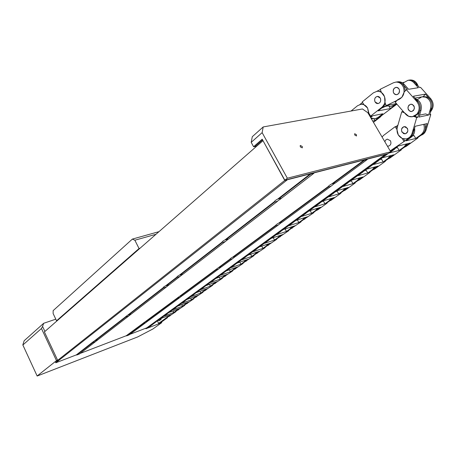 <?xml version="1.0" encoding="UTF-8"?>
<svg xmlns="http://www.w3.org/2000/svg" width="456" height="456" viewBox="0 0 456 456"><rect width="100%" height="100%" fill="white"/><g stroke="black" fill="none" stroke-linecap="round" stroke-linejoin="round"><path stroke-width="0.68" d="M300.299 146.878L302.311 147.875L302.254 146.45L300.242 145.453L300.299 146.878M354.739 135.033L356.512 135.991L356.415 134.668L354.648 133.705L354.739 135.033M256.426 146.41L253.604 146.746L251.193 142.352L252.293 136.697L263.186 126.95L262.137 132.639L251.193 142.352M253.604 146.746L262.194 139.2L284.846 180.205L388.238 153.581L390.712 151.785L367.844 112.729L362.457 108.961L263.186 126.95M262.137 132.639L287.354 178.216L284.846 180.205M287.354 178.216L390.712 151.785M148.171 320.802L145.983 322.472L143.44 323.429L143.201 323.161L145.287 321.679L148.251 320.796L180.228 297.249L177.64 298.19L177.424 297.899L179.744 296.229L182.782 295.368L218.829 268.823L217.147 269.553L216.001 269.433L218.606 267.524L221.713 266.697L232.805 258.529L231.101 259.264L229.978 259.128C230.001 258.757 230.907 258.085 232.691 257.121L235.815 256.312L278.61 224.797L276.843 225.543L275.948 225.635L275.766 225.298C275.914 224.814 276.952 224.05 278.873 223.007L282.059 222.26L331.244 186.037L329.403 186.789L328.588 186.806L328.411 186.413C328.719 185.78 329.916 184.897 331.996 183.762L335.188 183.055M92.705 342.251L92.927 342.496L76.711 355.03L76.391 354.871L92.614 342.205L94.671 340.729L97.954 339.737L79.509 353.953L76.711 355.03M95.766 341.424L92.927 342.496M222.061 242.165L222.271 242.512L180.143 275.076L179.63 274.991C177.84 275.96 176.945 276.632 176.945 277.014L177.19 277.356L166.343 285.747L165.841 285.661C164.12 286.585 163.265 287.229 163.265 287.588L163.522 287.924L128.455 315.028L127.988 314.948L125.696 316.624L125.987 316.943L95.11 340.803M128.455 315.028L131.374 313.973L166.503 286.898L163.522 287.924M97.954 339.737L128.894 315.883L125.987 316.943M166.343 285.747L169.324 284.721L183.067 274.05M331.996 183.762L364.258 159.936L313.916 172.915L313.87 173.297L310.781 174.095L278.593 198.981L277.989 198.879C275.766 200.099 274.569 201.022 274.398 201.655L274.609 202.059L225.68 239.879L225.127 239.782C223.087 240.899 222.061 241.691 222.055 242.159L179.63 274.991M278.593 198.981L281.677 198.115L313.87 173.297M281.512 198.035C281.095 198.725 279.91 199.597 277.949 200.657L277.698 201.181L274.609 202.059M225.68 239.879L228.741 238.921L277.698 201.181M228.616 238.887L225.327 241.555L222.271 242.512M180.143 275.076L183.147 274.062L225.327 241.555M177.19 277.356L180.194 276.342M145.983 322.472L129.094 334.909L126.58 335.872L143.44 323.429M177.64 298.19L145.709 321.754M177.447 297.928L145.287 321.679M128.894 315.883L131.339 313.973M182.679 295.368L180.228 297.249M216.195 269.735L180.188 296.309M216.007 269.445L179.744 296.229M125.759 316.669L94.671 340.729M166.503 286.898L169.256 284.709M221.582 266.686L218.829 268.823M230.16 259.424L219.079 267.604M229.978 259.128L218.606 267.524M163.299 287.622L127.988 314.948M364.258 159.936L364.629 160.187L332.561 183.853M335.023 183.004L331.244 186.037M364.629 160.187L367.279 159.503L335.223 183.107M274.398 201.655L225.127 239.782M328.582 186.795L279.391 223.092M328.411 186.413L278.873 223.007M281.888 222.209L278.61 224.797M275.948 225.635L233.176 257.207M275.766 225.298L232.691 257.121M235.678 256.289L232.805 258.529M176.968 277.048L165.841 285.661M143.247 323.19L126.283 335.724L126.58 335.872M80.227 353.4L126.283 335.724M367.279 159.503L367.302 159.15L385.696 154.407L146.803 327.847L129.84 334.356M387.668 153.9L153.25 323.823L151.335 324.558L385.605 154.259L387.577 153.752M55.558 362.218L55.814 362.771L76.391 354.871M263.055 140.756L284.743 180.433L287.377 179.755L55.814 362.771M284.743 180.433L57.684 360.337L60.027 359.442L287.377 179.755L310.365 173.827L277.989 198.879M310.781 174.095L310.365 173.827M262.85 140.796L44.386 331.911L57.684 360.337M22.817 344.901L37.158 376.035L22.823 344.907L24.162 340.74L43.679 323.287L42.568 326.428L44.916 331.444M55.797 319.171L43.679 323.287M37.284 375.875L56.481 360.639L41.456 328.497L42.568 326.428M22.999 344.878L41.456 328.497M159.931 318.978L160.381 319.873M161.464 322.044L161.76 322.637L152.908 328.981L137.718 336.916L37.158 376.035M148.462 326.644L145.886 328.742L161.76 322.637M148.542 326.815L147.875 327.072M55.655 362.429L58.157 360.16M57.541 360.029L56.481 360.639M155.975 234.287L134.862 240.226L132.365 239.092L53.147 310.633L53.135 313.54L56.555 320.779L57.456 320.471M132.365 239.092L158.979 231.659M134.862 240.226L139.046 248.537L56.555 320.779M139.046 248.537L140.009 248.252M351.04 111.03L357.561 105.724L360.85 104.31C363.643 104.11 365.894 105.359 367.61 108.061L368.83 114.416M361.237 104.242L363.575 104.156M382.037 115.072L380.281 117.032L373.464 122.333M396.555 104.378L374.912 120.618L372.723 121.062M370.996 118.115L372.438 118.714L371.463 118.908M373.869 118.839L374.912 120.618M369.799 114.792L369.571 115.681M147.299 327.716L149.215 326.98L159.03 319.633M151.723 324.41L148.508 326.741M168.771 315.541L167.779 316.783L158.62 323.372L160.768 322.546L167.591 317.644L166.605 318.02L169.94 315.096M158.62 323.372L157.445 321.018M160.05 320.112L159.606 319.217M160.814 318.562L161.179 319.297L159.036 320.847L158.66 320.095M375.145 102.024C374.08 99.169 374.815 97.299 377.357 96.415L380.196 97.977C381.262 100.827 380.538 102.697 378.013 103.586L375.145 102.024M370.597 116.155L368.927 113.293L367.61 108.061L363.916 104.743L362.252 101.905L373.418 92.813L377.004 91.303C379.831 91.137 382.105 92.397 383.821 95.076C386.05 99.79 385.417 103.837 381.928 107.228L370.597 116.155L371.668 115.944L370.34 116.992M377.34 91.251L381.102 91.565M370.637 117.5L372.922 115.699L382.783 113.783L378.041 117.477L374.992 118.788L370.888 117.933M380.281 117.032L375.698 118.645M394.639 105.268L390.404 108.562L378.104 110.882L382.994 107.035L385.474 103.711M362.526 102.372L359.926 104.487M389.116 106.39L390.404 108.562M396.72 103.962L390.752 106.396L386.979 105.724L387.526 105.969L385.77 106.294M380.509 98.638C381.079 101.272 380.247 102.919 378.013 103.586C376.548 103.654 375.487 102.913 374.838 101.363C374.268 98.724 375.106 97.077 377.357 96.415C378.811 96.364 379.865 97.105 380.509 98.638M393.397 92.448C392.821 89.718 393.716 88.019 396.099 87.352C397.586 87.301 398.658 88.054 399.313 89.604C399.889 92.323 398.994 94.021 396.64 94.7C395.135 94.757 394.052 94.004 393.397 92.448M386.107 105.473L384.938 102.224L384.579 96.683L381.433 92.488L380.27 89.245L393.38 82.798L395.831 82.109C399.41 82.017 401.987 83.836 403.554 87.563C404.922 92.813 403.509 96.712 399.313 99.265L382.35 107.536M395.831 82.109L396.897 81.949C400.476 81.858 403.047 83.676 404.614 87.392L405.207 90.921M396.931 104.202L391.499 106.254M409.402 80.091L410.195 79.977C413.746 79.88 416.288 81.652 417.827 85.295L417.992 85.802M396.606 100.844L394.668 101.756L395.837 101.545M396.401 103.592L388.421 105.051L381.666 108.078M403.606 82.331L402.505 82.867M380.378 89.547L376.736 91.337M410.195 79.977L409.169 80.125C412.726 80.028 415.273 81.806 416.812 85.454M398.624 93.622L396.64 94.7C393.317 93.964 392.456 91.884 394.07 88.447L396.099 87.352C399.41 88.111 400.254 90.202 398.624 93.622M397.347 81.886L398.145 81.766C400.448 81.613 402.448 82.445 404.136 84.269L402.893 84.463C401.2 82.633 399.205 81.801 396.897 81.949L398.145 81.766M408.855 105.239L410.799 104.185C414.282 104.909 415.177 107.012 413.489 110.512L411.586 111.543C408.091 110.859 407.179 108.756 408.855 105.239M406.296 89.661L416.812 101.528C419.908 105.815 419.902 110.061 416.801 114.268L412.27 116.736C409.693 117.027 407.47 116.155 405.606 114.12L395.306 102.343L397.484 99.835L401.873 97.31L404.073 92.232L406.296 89.661L407.35 89.49L402.893 84.463M416.812 101.528L417.861 101.335C420.951 105.615 420.945 109.85 417.838 114.051L414.755 116.16L417.781 117.323L419.794 110.529C420.859 105.171 419.161 101.38 414.703 99.146M402.876 83.123L407.966 80.307C410.257 80.153 412.241 80.969 413.911 82.764L415.114 82.576L419.52 87.506L420.535 87.341L430.903 98.924C433.952 103.102 433.93 107.257 430.834 111.378L430.783 111.435M414.983 98.097L423.527 96.581L426.776 96.963C431.194 99.146 432.864 102.862 431.786 108.123L429.769 114.792L430.766 114.581L429.928 114.262M422.986 96.661L422.666 96.735L422.986 96.661M421.8 96.877L417.331 99.619L421.8 96.877M407.966 80.307L409.169 80.125C411.46 79.971 413.444 80.792 415.114 82.576M395.922 101.637L395.626 101.306M430.903 98.924L429.9 99.106L425.437 94.118L423.197 96.626M404.136 84.269L408.593 89.29L418.323 87.7L413.911 82.764M417.861 101.335L413.341 96.239L425.437 94.118M429.9 99.106C432.949 103.295 432.932 107.456 429.837 111.583M410.149 111.378C407.048 108.574 407.265 106.18 410.799 104.185L412.19 104.356C415.296 107.137 415.097 109.531 411.586 111.543L410.149 111.378M415.627 98.821L415.929 98.924C420.386 101.152 422.079 104.937 421.013 110.284L419.794 110.529M405.663 126.802C408.679 129.493 408.53 131.83 405.23 133.819L403.668 133.642C400.659 130.929 400.818 128.592 404.147 126.625L405.663 126.802M417.781 117.323L416.738 117.54L412.11 133.203C411.05 136.361 409.049 138.259 406.114 138.892L402.266 138.464C397.974 136.167 396.321 132.445 397.313 127.292L401.753 111.777L402.808 111.572L402.944 111.082M412.11 133.203L413.147 132.958C412.087 136.116 410.087 138.008 407.157 138.641L406.986 138.681M416.738 117.54L413.712 116.377L412.27 116.736L408.707 116.326L404.723 112.917L401.753 111.777M422.005 96.837L425.59 97.179C430.008 99.362 431.684 103.09 430.606 108.363L431.786 108.123M430.766 114.581L426.109 129.914L425.112 130.148L427.095 123.599L415.12 126.289L413.147 132.958M421.013 110.284L419.001 117.061L428.589 115.037L430.606 108.363M426.109 129.914C425.186 132.679 423.47 134.474 420.945 135.312M425.112 130.148C424.16 132.998 422.37 134.816 419.754 135.609M428.589 115.037L425.59 113.903L419.566 115.157M403.663 111.897L402.808 111.572M413.712 116.377L414.755 116.16M402.015 132.183C400.938 129.413 401.645 127.56 404.147 126.625L407.328 128.261C408.405 131.02 407.71 132.873 405.23 133.819L402.015 132.183M414.589 128.096C415.131 131.898 414.042 134.902 411.312 137.096L410.098 137.387C412.72 135.295 413.831 132.405 413.432 128.729M390.433 140.739C391.482 143.406 390.838 145.202 388.495 146.125L387.383 146.097L388.495 146.125C390.838 145.202 391.482 143.406 390.433 140.739L387.298 139.114L390.433 140.739M410.098 137.387L390.193 150.896M390.575 151.546L393.192 149.648L390.262 150.873M403.908 141.371L402.163 138.419L398.287 134.936L396.948 129.589L395.215 126.66L396.27 126.432L397.911 125.195M404.21 147.339L406.25 146.336L417.952 137.94L416.955 138.179L422.074 134.503C425.243 131.852 426.195 128.381 424.918 124.089M382.048 136.988L383.621 135.369L395.215 126.66M417.952 137.94L417.753 137.604M388.119 158.893L390.085 157.941L401.337 149.864L400.328 150.127L410.223 143.019L398.191 146.023L393.192 149.648L392.143 149.91M411.312 137.096L406.171 140.819L415.775 138.47L420.894 134.788L422.074 134.503M423.744 124.357C425.02 128.649 424.069 132.132 420.894 134.788M415.775 138.47L414.054 135.574L412.594 135.928M397.153 127.931L396.27 126.432M404.951 141.115L403.623 138.863M384.847 141.765L385.702 139.998L387.298 139.114L385.702 139.998L384.847 141.765M173.001 310.975L173.764 312.48L164.28 316.065L167.591 313.426M168.275 316.681L171.502 314.509L160.181 318.801M168.691 316.521L175.925 311.665L174.933 312.041L177.538 310.171L178.564 308.883M173.764 312.48L176.364 310.61L177.39 309.328M181.722 304.619L182.52 306.187L172.989 309.755L176.404 307.042M176.82 310.53L180.16 308.284L168.788 312.56M177.264 310.365L184.691 305.372L183.694 305.748L186.373 303.821L187.445 302.488M182.52 306.187L185.193 304.26L186.265 302.926M190.699 298.07L191.531 299.706L181.967 303.251L185.484 300.458M185.615 304.203L189.075 301.883L177.658 306.136M186.088 304.027L193.714 298.897L192.711 299.267L195.47 297.289L196.582 295.904M191.531 299.706L194.29 297.722L195.402 296.337M199.939 291.327L200.817 293.031L191.212 296.554L194.837 293.675M194.672 297.688L198.252 295.288L186.789 299.512M195.168 297.506L203.005 292.228L202.002 292.592L204.841 290.552L205.998 289.115M200.817 293.031L203.655 290.991L204.812 289.549M209.464 284.373L210.381 286.151L200.743 289.651L204.482 286.687M203.997 290.979L207.708 288.494L196.2 292.689M204.522 290.785L212.581 285.353L211.573 285.718L214.502 283.615L215.705 282.121M210.381 286.151L213.311 284.048L214.514 282.555M219.279 277.202L220.248 279.061L210.575 282.526L214.428 279.477M213.602 284.06L217.455 281.495L205.907 285.655M214.16 283.86L222.448 278.268L221.439 278.633L224.46 276.461L225.714 274.911M220.248 279.061L223.263 276.889L224.517 275.339M229.396 269.804L230.417 271.748L220.715 275.179L224.694 272.032M223.503 276.935L227.504 274.273L215.916 278.399M224.095 276.724L232.628 270.961L231.614 271.32L234.732 269.086L236.037 267.472M230.417 271.748L233.529 269.507L234.84 267.889M239.839 262.16L240.916 264.201L231.181 267.598L235.296 264.349M233.711 269.581L237.872 266.828L226.25 270.904M234.344 269.359L243.133 263.425L242.113 263.779L245.328 261.47L246.696 259.789M240.916 264.201L244.131 261.886L245.493 260.205M250.612 254.271L251.752 256.409L241.993 259.766L246.246 256.414M244.245 262L248.577 259.139L236.92 263.169M244.918 261.767L253.975 255.645L252.955 255.993L256.272 253.61L257.697 251.855M251.752 256.409L255.069 254.02L256.494 252.265M261.738 246.115L262.941 248.36L253.165 251.672L257.56 248.212M255.121 254.169L259.624 251.199L247.944 255.178M255.839 253.924L265.17 247.608L264.149 247.95L267.581 245.488L269.068 243.658M262.941 248.36L266.372 245.892L267.86 244.063M265.021 247.323L265.17 247.608M273.235 237.684L274.512 240.044L264.719 243.299L269.268 239.725M266.344 246.08L271.046 242.997L259.344 246.918M267.113 245.824L276.741 239.297L275.72 239.639L279.266 237.091L280.822 235.188M274.512 240.044L278.057 237.49L279.613 235.581M285.12 228.958L286.471 231.443L276.667 234.646L281.375 230.947M277.943 237.724L282.845 234.521L271.126 238.374M278.764 237.451L288.705 230.713L287.679 231.049L291.35 228.41L292.974 226.421M286.471 231.443L290.141 228.804L291.766 226.809M288.545 230.422L288.705 230.713M295.756 220.527L297.449 219.991L298.851 222.545L289.036 225.68L293.915 221.861M289.93 229.083L295.055 225.748L283.324 229.533M290.814 228.798L301.08 221.827L300.059 222.157L303.856 219.427L305.56 217.347M298.851 222.545L302.647 219.815L304.351 217.729M300.92 221.536L301.08 221.827M308.53 211.265L310.222 210.74L311.659 213.328L301.849 216.4L306.899 212.445M302.334 220.145L307.692 216.674L295.955 220.379M303.28 219.843L313.893 212.633L312.867 212.952L316.8 210.125L318.59 207.947M311.659 213.328L315.592 210.501L317.382 208.318M313.728 212.336L313.893 212.633M321.771 201.666L323.464 201.159L324.934 203.786L315.125 206.785L320.368 202.686M315.164 210.889L320.773 207.275L309.048 210.889M316.179 210.575L317.826 209.811L327.163 203.108L326.143 203.416L330.212 200.492L332.088 198.206M324.934 203.786L329.01 200.857L330.879 198.571M326.998 202.806L327.163 203.108M335.491 191.72L337.183 191.224L338.688 193.897L328.896 196.81L334.333 192.557M328.445 201.307L334.333 197.534L322.614 201.056M329.54 200.976L331.238 200.184L340.917 193.236L339.897 193.538L344.12 190.5L346.087 188.106M338.688 193.897L342.918 190.859L344.884 188.459M340.746 192.928L340.917 193.236M349.729 181.402L351.411 180.924L352.961 183.637L343.18 186.453L348.834 182.052M342.211 191.372L344.12 190.5L348.395 187.433L336.693 190.847M343.379 191.035L345.141 190.203L355.184 182.993L354.164 183.289L358.547 180.137L360.616 177.623M352.961 183.637L357.344 180.485L359.413 177.965M355.002 182.685L355.184 182.993M364.504 170.692L366.185 170.23L367.77 172.989L358.023 175.702L363.894 171.131M357.344 180.485L358.547 180.137L362.982 176.956L351.308 180.251M357.738 180.718L359.562 179.846L369.987 172.368L368.967 172.653L373.521 169.381L375.698 166.736M367.77 172.989L372.324 169.712L374.501 167.061M369.805 172.054L369.987 172.368M379.848 159.566L381.524 159.127L383.154 161.926L373.441 164.53L379.552 159.782M372.324 169.712L373.521 169.381L378.127 166.075L366.499 169.244M372.643 170.014L374.536 169.102L385.36 161.333L384.345 161.606L389.076 158.209L391.368 155.422M383.154 161.926L387.885 158.523L390.176 155.735M385.172 161.014L385.36 161.333M395.819 148L397.467 147.584L399.142 150.429L389.481 152.914L394.417 149.334L396.23 147.442M387.885 158.523L389.076 158.209L393.859 154.772L382.288 157.799M399.142 150.429L404.062 146.889L406.484 143.948M406.25 146.336L405.247 146.593L407.67 143.657M401.143 149.54L401.337 149.864M255.126 146.433L262.582 139.901M158.329 320.38L157.645 320.636M167.779 316.783L169.94 315.962M378.041 117.477L379.255 117.238M396.304 104.584L395.99 104.641M381.928 107.228L382.994 107.035M392.713 105.826L393.921 105.604M382.88 107.644L382.008 107.804M166.867 314.195L166.178 314.452M176.364 310.61L178.53 309.795M175.657 307.823L174.967 308.079M185.193 304.26L187.37 303.451M184.708 301.262L184.019 301.519M194.29 297.722L196.473 296.919M194.039 294.502L193.35 294.758M203.655 290.991L205.85 290.187M203.661 287.536L202.966 287.787M213.311 284.048L215.511 283.25M213.579 280.349L212.884 280.6M223.263 276.889L225.469 276.102M223.816 272.933L223.115 273.178M233.529 269.507L235.746 268.726M234.39 265.272L233.683 265.517M244.131 261.886L246.348 261.117M245.305 257.366L244.598 257.606M255.069 254.02L257.292 253.257M256.591 249.187L255.884 249.426M266.372 245.892L268.601 245.146M268.259 240.734L267.552 240.967M278.057 237.49L280.286 236.755M280.332 231.99L279.625 232.218M290.141 228.804L292.376 228.08M292.832 222.933L292.119 223.161M302.647 219.815L304.876 219.102M305.782 213.55L305.07 213.773M315.592 210.501L317.826 209.811M319.2 203.826L318.493 204.043M329.01 200.857L331.238 200.184M333.125 193.743L332.413 193.948M342.918 190.859L345.141 190.203M347.575 183.272L346.868 183.477M362.583 172.396L361.882 172.59M359.562 179.846L358.547 180.137M378.189 161.093L377.482 161.281M374.536 169.102L373.521 169.381M394.417 149.334L393.192 149.648M390.085 157.941L389.076 158.209M404.062 146.889L405.247 146.593M360.85 104.31L361.927 104.122M377.004 91.303L378.081 91.132M411.586 111.543L411.95 111.469M422.336 96.792L423.527 96.581"/></g></svg>
